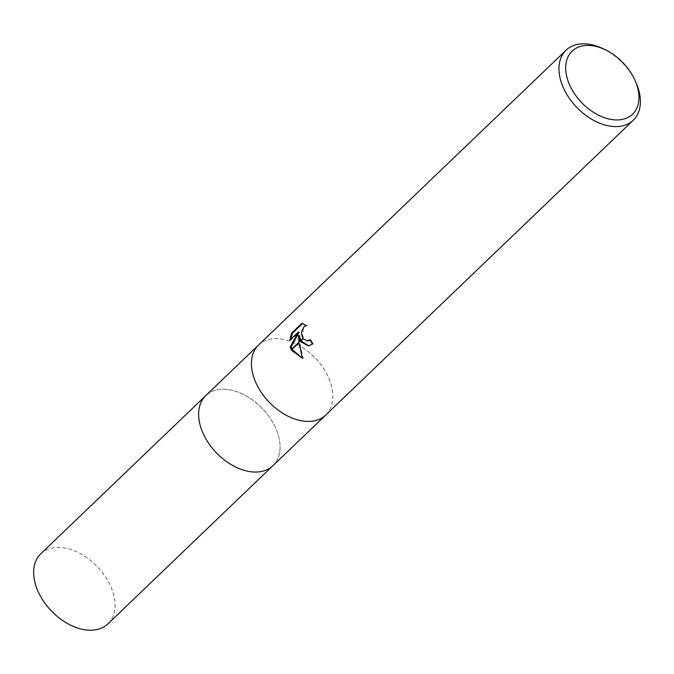 <?xml version="1.0" encoding="UTF-8"?>
<svg xmlns="http://www.w3.org/2000/svg" width="674" height="674" viewBox="0 0 674 674"><rect width="100%" height="100%" fill="white"/><g stroke="black" fill="none" stroke-linecap="round" stroke-linejoin="round"><path stroke-width="0.51" stroke-dasharray="3.37 2.53" d="M258.445 345.113L258.563 345.004A48.528 31.897 -133.8 0 1 328.078 376.631A48.528 31.905 -133.8 0 1 325.727 415.066A48.528 31.897 -133.8 0 1 256.213 383.447M272.81 465.793L272.928 465.683A48.528 31.897 -133.8 0 0 275.278 427.249A48.528 31.897 -133.8 0 0 205.764 395.621A48.528 31.897 -133.8 0 1 275.278 427.249A48.528 31.897 -133.8 0 1 272.928 465.683A48.528 31.897 -133.8 0 1 203.413 434.056M603.356 48.823A48.528 31.905 -133.8 0 1 635.616 81.798A48.528 31.905 -133.8 0 1 636.189 83.07M258.563 345.004A48.528 31.905 -133.8 0 1 328.078 376.631A48.528 31.897 -133.8 0 1 325.727 415.066L325.609 415.176M308.861 345.88L313.435 343.925A47.315 31.105 -133.8 0 1 310.722 339.654L310.074 340.176M310.722 339.654L309.821 339.747M308.212 340.825L304.64 339.376L303.157 337.16L302.449 334.304L303.527 328.516L304.993 326.46L307.091 325.357L302.651 323.419M302.853 323.217L301.918 323.309M307.091 325.357L306.173 325.441M298.927 342.198L298.986 342.729M302.331 358.054L303.351 358.18L300.528 347.043L299.374 335.5M303.351 358.189L302.407 358.282M313.435 343.925L312.517 344.018M290.814 339.283L290.705 340.185L299.146 332.088M291.8 349.022L291.977 349.452M290.705 340.185L289.786 340.269M40.777 553.792A48.528 31.905 -133.8 0 1 110.292 585.42A48.528 31.905 -133.8 0 1 107.941 623.854M308.389 345.939L309.307 345.855"/><path stroke-width="1.01" d="M635.178 80.754L636.189 83.07A48.528 31.905 -133.8 0 1 633.265 120.242L325.727 415.066A48.528 31.905 -133.8 0 1 256.213 383.447A48.528 31.897 -133.8 0 1 258.563 345.004L566.101 50.179A48.528 31.905 -133.8 0 1 603.356 48.823L605.623 49.927A43.675 28.712 -133.8 0 1 634.664 79.608A43.675 28.712 -133.8 0 1 635.178 80.754A43.675 28.712 -133.8 0 1 619.061 119.862A43.675 28.712 -133.8 0 1 569.985 85.741A43.675 28.712 -133.8 0 1 571.779 51.46A43.675 28.712 -133.8 0 1 605.623 49.927M325.609 415.176L272.928 465.683A48.528 31.897 -133.8 0 1 203.413 434.056A48.528 31.897 -133.8 0 1 205.764 395.621L258.445 345.113M633.265 120.242A48.528 31.905 -133.8 0 1 563.75 88.614A48.528 31.905 -133.8 0 1 566.101 50.179M256.213 383.447A48.528 31.905 -133.8 0 1 258.563 345.004M298.464 335.593L298.927 342.198L291.134 349.663L290.25 347.034L298.228 332.181L289.786 340.269L291.505 333.293L301.918 323.309L306.173 325.449L304.075 326.545L301.699 331.355L301.548 334.397L302.879 338.407L300.099 341.078L298.464 335.593L299.374 335.5L300.722 340.471M310.074 340.176L308.212 340.825M302.879 338.407A7.751 5.181 -95.4 0 0 303.132 338.761L307.386 340.901L309.821 339.747A48.528 31.905 46.2 0 0 312.517 344.018L308.389 345.939L300.318 341.457A12.755 8.526 84.6 0 1 300.099 341.078M302.651 323.419L292.44 333.2L291.505 333.293M291.32 350.084L298.986 342.729L302.407 358.282L291.32 350.084A17.566 11.736 84.6 0 1 291.134 349.663M300.933 340.867L308.861 345.88M300.318 341.457L303.132 338.761M292.449 333.209L290.814 339.283M298.228 332.181L299.146 332.088L291.151 346.95L291.8 349.022M291.977 349.452L302.331 358.054M291.151 346.95L290.25 347.034M203.413 434.056A48.528 31.897 -133.8 0 1 205.764 395.621M272.81 465.793L107.941 623.854A48.528 31.905 -133.8 0 1 38.426 592.227A48.528 31.905 -133.8 0 1 40.777 553.792L205.646 395.731M307.386 340.901L308.288 340.817"/></g></svg>
